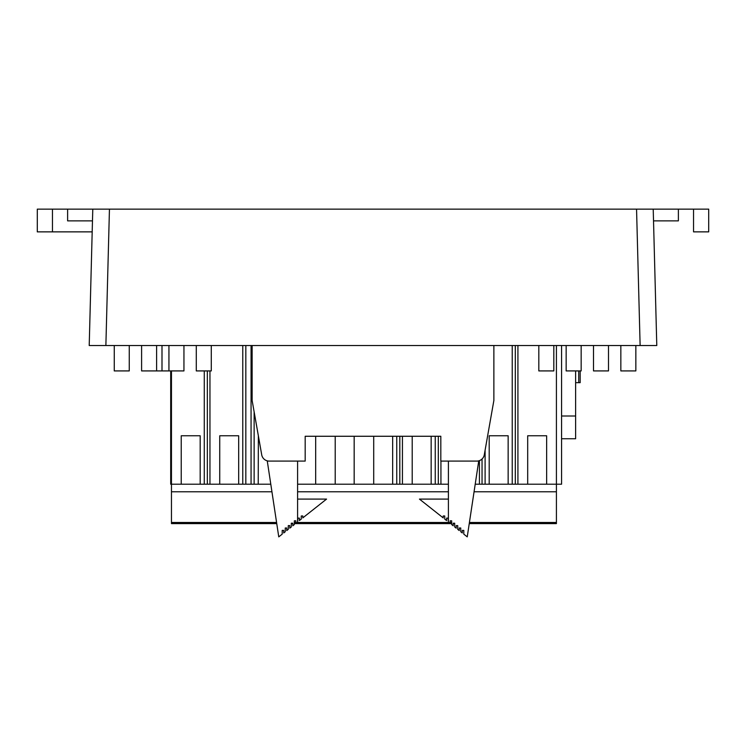 <?xml version="1.0" encoding="UTF-8"?>
<svg xmlns="http://www.w3.org/2000/svg" width="746" height="746" viewBox="0 0 746 746"><rect width="100%" height="100%" fill="white"/><g stroke="black" fill="none" stroke-linecap="round" stroke-linejoin="round"><path stroke-width="1.12" d="M52.453 231.866L52.453 209.132L37.3 209.132L37.3 231.866L92.187 231.866M52.453 209.132L67.616 209.132L67.616 220.872L92.476 220.872M656.788 345.529L640.124 345.529L636.552 209.132L653.216 209.132L656.788 345.529L89.212 345.529L92.784 209.132L67.616 209.132M636.552 209.132L109.448 209.132L105.876 345.529L89.212 345.529M92.784 209.132L109.448 209.132M141.6 345.529L141.6 370.921L168.941 370.921L168.941 345.529M566.158 345.529L566.158 370.921L581.162 370.921L581.162 345.529M620.84 345.529L620.84 370.921L635.844 370.921L635.844 345.529M538.817 345.529L538.817 370.921L553.821 370.921L553.821 345.529M593.499 345.529L593.499 370.921L608.503 370.921L608.503 345.529M129.263 345.529L129.263 370.921L114.259 370.921L114.259 345.529M156.604 370.921L156.604 345.529M211.286 345.529L211.286 370.921L196.282 370.921L196.282 345.529M168.941 370.921L183.945 370.921L183.945 345.529M252.129 345.529L252.129 400.471L261.715 454.827A7.581 7.581 0 0 0 269.185 461.093L305.179 461.093L305.179 436.27L440.821 436.27L440.821 461.093L448.402 461.093L448.402 521.986L450.155 523.375L450.155 520.82L451.666 520.811L451.675 524.569L453.186 525.762L453.186 523.207L454.696 523.207L454.696 526.965L456.216 528.159L456.216 525.604L457.727 525.604L457.727 529.362L459.247 530.555L459.247 528L460.767 528L460.767 531.758L462.278 532.952L462.278 530.397L463.798 530.397L463.798 534.145L467.238 536.868L478.708 461.093L476.815 461.093A7.581 7.581 0 0 0 484.285 454.827L493.871 400.471L493.871 345.529M448.402 499.093L419.439 499.093L443.217 517.892L443.217 515.971L444.737 515.971L444.737 519.085L446.593 520.559L446.593 518.125L448.113 518.125L448.402 521.986M297.598 461.093L297.598 521.986L297.887 518.125L299.407 518.125L299.407 520.559L301.263 519.085L301.263 515.971L302.783 515.971L302.783 517.892L326.561 499.093L297.598 499.093M297.598 521.986L295.845 523.375L295.845 520.82L294.334 520.811L294.325 524.569L292.814 525.762L292.814 523.207L291.304 523.207L291.304 526.965L289.784 528.159L289.784 525.604L288.273 525.604L288.273 529.362L286.753 530.555L286.753 528L285.233 528L285.233 531.758L283.722 532.952L283.722 530.397L282.202 530.397L282.202 534.145L278.762 536.868L267.292 461.093L269.185 461.093M170.703 370.921L170.703 484.21L171.459 484.21L171.459 523.608L276.757 523.608M171.459 370.921L171.459 484.21L181.231 484.21L181.231 435.767L200.18 435.767L200.18 484.21L204.273 484.21L204.273 370.921M204.273 484.21L219.734 484.21L219.734 435.767L238.673 435.767L238.673 484.21L242.767 484.21L242.767 345.529M207.332 370.921L207.332 484.21M209.952 370.921L209.952 484.21M242.767 484.21L251.066 484.21L251.066 345.529M245.826 345.529L245.826 484.21M251.066 484.21L258.228 484.21L258.358 435.767M254.134 411.82L254.134 484.21M315.67 436.27L315.67 484.21L396.751 484.21L396.751 436.27M297.598 484.21L315.67 484.21M258.228 484.21L270.789 484.21M219.734 484.21L238.673 484.21M181.231 484.21L200.18 484.21M402.43 436.27L402.43 484.21L435.244 484.21L435.244 436.27M475.211 484.21L479.426 484.21L479.426 460.627L479.426 484.21L512.232 484.21L512.232 345.529M517.92 345.529L517.92 484.21L561.57 484.21L561.57 345.529M556.413 345.529L556.413 484.21L556.413 345.529M396.751 484.21L402.43 484.21M399.809 436.27L399.809 484.21M373.709 484.21L373.709 436.27M392.657 436.27L392.657 484.21M469.411 522.489L556.413 522.489L556.413 484.21M556.413 522.489L556.413 523.608L469.243 523.608M575.623 370.921L575.623 438.741L561.57 438.741M575.623 416.007L561.57 416.007M527.692 484.21L527.692 435.767L546.641 435.767L546.641 484.21M575.623 382.661L580.174 382.661L580.174 370.921L580.174 382.661M489.199 484.21L489.199 435.767L508.147 435.767L508.147 484.21M431.151 436.27L431.151 484.21M412.212 484.21L412.212 436.27M438.303 436.27L438.303 484.21L435.244 484.21M440.933 461.093L440.933 484.21L448.402 484.21M482.047 484.21L482.047 459.004M485.105 450.146L485.105 484.21M512.232 484.21L515.299 484.21L515.299 345.529M354.163 436.27L354.163 484.21M335.215 484.21L335.215 436.27M515.299 484.21L517.92 484.21M438.303 484.21L440.933 484.21M556.413 491.782L474.064 491.782M448.402 491.782L297.598 491.782M271.936 491.782L171.459 491.782M291.304 523.608L292.814 523.608M294.325 523.608L451.675 523.608M453.186 523.608L454.696 523.608M252.129 400.471L261.715 454.827M305.179 436.27L440.821 436.27M440.821 461.093L476.815 461.093M446.593 518.125L448.113 518.125M443.217 515.971L444.737 515.971M462.278 530.397L463.798 530.397M459.247 528L460.767 528M456.216 525.604L457.727 525.604M453.186 523.207L454.696 523.207M450.155 520.82L451.666 520.811M301.263 515.971L302.783 515.971M297.887 518.125L299.407 518.125M283.722 530.397L282.202 530.397M295.845 520.82L294.334 520.811M292.814 523.207L291.304 523.207M289.784 525.604L288.273 525.604M286.753 528L285.233 528M161.994 370.921L161.994 345.529M693.547 209.132L693.547 231.866L708.7 231.866L708.7 209.132L653.216 209.132M653.524 220.872L678.384 220.872L678.384 209.132M578.719 382.661L578.719 370.921M171.459 522.489L276.589 522.489M294.325 522.489L295.845 522.489M296.964 522.489L449.036 522.489M450.155 522.489L451.675 522.489"/></g></svg>
